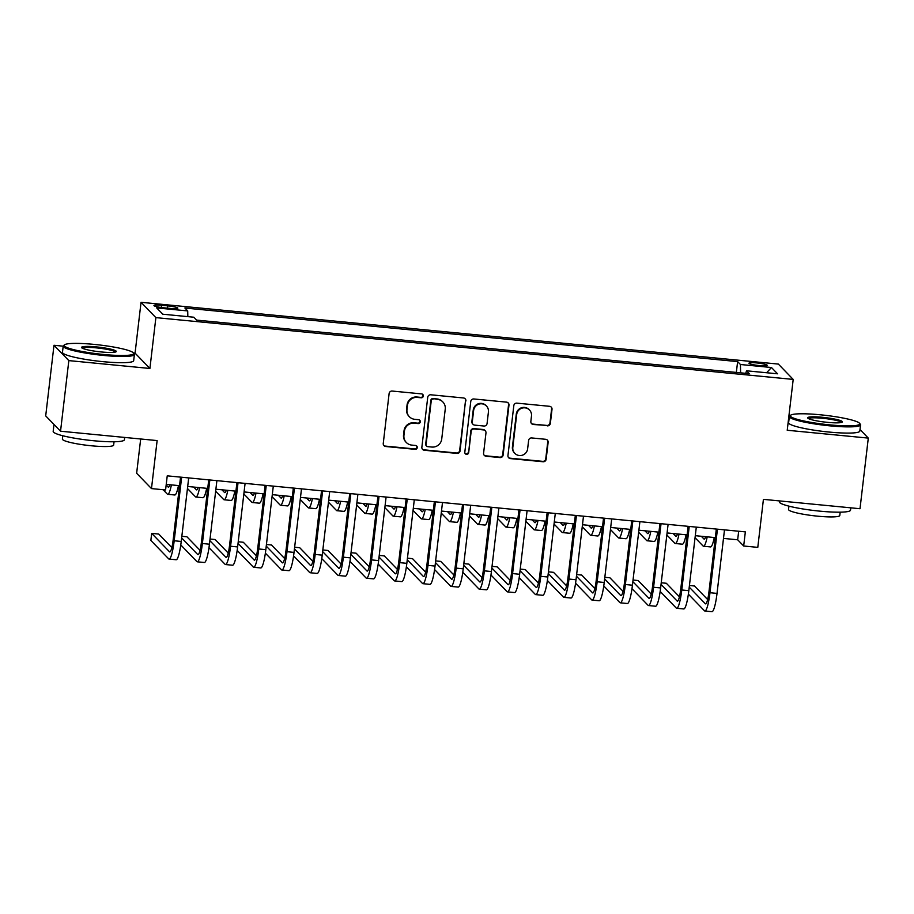 <?xml version="1.0" encoding="UTF-8"?>
<svg xmlns="http://www.w3.org/2000/svg" width="914" height="914" viewBox="0 0 914 914"><rect width="100%" height="100%" fill="white"/><g stroke="black" fill="none" stroke-linecap="round" stroke-linejoin="round"><path stroke-width="1.37" d="M423.331 396.036A1.965 1.931 135.9 0 0 421.617 393.9L392.209 391.055A2.811 2.753 135.9 0 0 389.113 393.557L383.252 443.461A2.811 2.753 135.9 0 0 385.697 446.5L415.105 449.345A1.965 1.931 135.9 0 0 416.75 446.043A1.965 1.931 135.9 0 0 415.562 445.472L411.757 445.095A9.003 8.82 135.9 0 1 403.942 435.372L404.422 431.214A9.003 8.82 135.9 0 1 414.328 423.193L418.132 423.57A1.965 1.931 135.9 0 0 419.777 420.257A1.965 1.931 135.9 0 0 418.589 419.686L414.785 419.32A9.003 8.82 135.9 0 1 406.97 409.586L407.45 405.428A9.003 8.82 135.9 0 1 417.355 397.419L421.16 397.784A1.965 1.931 135.9 0 0 423.331 396.036M409.358 416.715L408.958 416.293A9.003 8.82 135.9 0 1 406.57 409.175L407.05 405.016A9.003 8.82 135.9 0 1 416.955 397.007L420.76 397.373A1.965 1.931 135.9 0 0 422.588 394.277M383.811 445.472A2.811 2.753 135.9 0 0 385.297 446.089L414.705 448.934A1.965 1.931 135.9 0 0 416.533 445.849M406.33 442.49L405.919 442.079A9.003 8.82 135.9 0 1 403.542 434.95L404.022 430.802A9.003 8.82 135.9 0 1 413.928 422.782L417.732 423.148A1.965 1.931 135.9 0 0 419.56 420.063M756.803 362.938A9.174 1.177 6.7 0 0 748.966 363.189A9.174 1.177 6.7 0 0 759.363 365.589A9.174 1.177 6.7 0 0 767.2 365.326A9.174 1.177 6.7 0 0 756.803 362.938M547.269 425.855A2.811 2.753 135.9 0 0 550.365 423.353L552.01 409.346A2.811 2.753 135.9 0 0 549.565 406.307L516.901 403.143A2.811 2.753 135.9 0 0 513.817 405.645L507.944 455.549A2.811 2.753 135.9 0 0 510.389 458.588L543.053 461.753A2.811 2.753 135.9 0 0 546.149 459.251L548.137 442.342A2.811 2.753 135.9 0 0 545.692 439.303L531.72 437.943A2.811 2.753 135.9 0 0 528.623 440.445L527.629 448.831A7.529 7.381 135.9 0 1 514.822 453.355A7.529 7.381 135.9 0 1 512.823 447.403L516.684 414.545A7.529 7.381 135.9 0 1 529.503 410.02A7.529 7.381 135.9 0 1 531.491 415.984L530.851 421.457A2.811 2.753 135.9 0 0 533.296 424.496L546.869 425.433A2.811 2.753 135.9 0 0 549.965 422.931L551.61 408.935A2.811 2.753 135.9 0 0 551.051 406.924M63.192 346.178L53.995 345.275L68.836 360.607L60.541 431.214L157.128 440.582L151.484 488.59L165.583 489.961L167.239 475.84L745.344 531.879L743.676 546.001L757.786 547.372L763.419 499.352L860.005 508.721L868.3 438.103L860.005 429.534M68.836 360.607L149.907 368.468L155.883 317.626L793.203 379.413L787.228 430.254L868.3 438.103M465.923 401.006A2.811 2.753 135.9 0 0 463.478 397.967L430.825 394.791A2.811 2.753 135.9 0 0 427.729 397.304L421.868 447.197A2.811 2.753 135.9 0 0 424.302 450.236L456.966 453.413A2.811 2.753 135.9 0 0 460.062 450.899L465.523 400.583A2.811 2.753 135.9 0 0 464.963 398.584M473.863 398.972L506.527 402.137A2.811 2.753 135.9 0 1 508.972 405.176L503.111 455.081A2.811 2.753 135.9 0 1 500.015 457.583L486.031 456.223A2.811 2.753 135.9 0 1 483.586 453.184L485.974 432.95A2.811 2.753 135.9 0 0 483.529 429.911L474.252 429.009A2.811 2.753 135.9 0 0 471.156 431.511L468.688 452.579A1.965 1.931 135.9 0 1 465.329 453.767A1.965 1.931 135.9 0 1 464.815 452.202L470.767 401.474A2.811 2.753 135.9 0 1 473.863 398.972M60.541 431.214L45.7 415.893L53.995 345.275M164.029 307.835L170.233 308.429A8.889 1.143 6.7 0 0 177.819 308.189A8.889 1.143 6.7 0 0 167.742 305.87L161.538 305.265A8.889 1.143 6.7 0 0 153.952 305.516A8.889 1.143 6.7 0 0 164.029 307.835M155.883 317.626L141.042 302.306L778.351 364.08L793.203 379.413M736.353 372.432L737.621 361.601L184.902 308.018L187.713 310.92L187.838 316.632M737.621 361.601L740.431 364.503L771.45 367.508L777.551 373.803L746.521 370.798L749.331 373.689L196.613 320.117L193.814 317.215L162.795 314.21L156.694 307.915L187.713 310.92M140.676 438.983L136.643 473.269L151.484 488.59M149.907 368.468L135.066 353.135L133.49 352.987M135.066 353.135L141.042 302.306M723.488 538.415L737.667 539.786L743.676 546.001M166.245 484.397L179.532 485.677M187.69 486.477L207.729 488.419M215.887 489.207L235.926 491.149M244.095 491.938L264.123 493.88M272.292 494.668L292.331 496.61M300.489 497.41L320.528 499.352M328.686 500.141L348.725 502.083M356.894 502.871L376.922 504.814M385.091 505.613L405.131 507.556M413.288 508.344L433.327 510.286M441.485 511.075L461.524 513.017M469.693 513.805L489.721 515.747M497.89 516.547L517.93 518.489M526.087 519.278L546.126 521.22M554.284 522.008L574.323 523.951M582.492 524.739L602.52 526.692M610.689 527.481L630.729 529.423M638.886 530.211L658.925 532.154M667.083 532.942L687.122 534.884M695.291 535.684L715.319 537.626M738.672 531.228L737.667 539.786M746.521 370.798L745.744 373.346M740.603 372.843L740.431 364.503M771.45 367.508L766.595 372.741M422.417 449.208A2.811 2.753 135.9 0 0 423.902 449.825L456.566 452.99A2.811 2.753 135.9 0 0 459.662 450.488L465.523 400.583M433.407 398.972A1.965 1.931 135.9 0 0 431.248 400.72L426.095 444.524A1.965 1.931 135.9 0 0 427.809 446.66L431.819 447.049A9.003 8.82 135.9 0 0 441.725 439.028L445.244 409.095A9.003 8.82 135.9 0 0 437.418 399.361L433.008 398.561A1.965 1.931 135.9 0 0 430.848 400.309L431.248 400.72M426.621 446.089L426.221 445.666A1.965 1.931 135.9 0 1 425.696 444.113L430.848 400.309M442.856 401.966L442.456 401.554A9.003 8.82 135.9 0 0 437.018 398.95L437.418 399.361M433.008 398.561L437.018 398.95M484.146 455.195A2.811 2.753 135.9 0 0 485.631 455.812L499.615 457.171A2.811 2.753 135.9 0 0 502.7 454.658L508.561 404.765A2.811 2.753 135.9 0 0 508.013 402.754M485.22 430.723L484.82 430.311A2.811 2.753 135.9 0 0 483.129 429.489L473.852 428.597A2.811 2.753 135.9 0 0 470.756 431.1L468.688 452.579M465.146 453.538A1.965 1.931 135.9 0 0 468.288 452.167M488.43 411.951A7.529 7.381 135.9 0 0 478.685 404.205A7.529 7.381 135.9 0 0 473.623 410.512L472.264 422.085A2.811 2.753 135.9 0 0 474.709 425.124L483.986 426.027A2.811 2.753 135.9 0 0 487.071 423.525L488.43 411.951M486.442 405.987L486.042 405.576A7.529 7.381 135.9 0 0 473.224 410.1L473.623 410.512M473.018 424.313L472.607 423.902A2.811 2.753 135.9 0 1 471.864 421.674L473.224 410.1M531.411 423.468A2.811 2.753 135.9 0 0 532.896 424.085L546.869 425.433M529.503 410.02L529.103 409.609A7.529 7.381 135.9 0 0 516.284 414.133L516.684 414.545M514.822 453.355L514.422 452.944A7.529 7.381 135.9 0 1 512.423 446.98L516.284 414.133M508.504 457.56A2.811 2.753 135.9 0 0 509.989 458.177L542.653 461.342A2.811 2.753 135.9 0 0 545.749 458.839L547.737 441.919A2.811 2.753 135.9 0 0 547.178 439.92M169.901 484.751A14.338 2.216 95.5 0 1 168.405 487.162A14.338 2.216 95.5 0 1 168.13 487.013L166.165 484.991M163.069 489.71L167.296 494.074A21.502 3.325 -84.5 0 0 167.708 494.303A21.502 3.325 -84.5 0 0 171.409 484.888M167.708 494.303L174.757 494.988A21.502 3.325 -84.5 0 0 178.47 485.574M171.832 547.589L158.728 534.062L151.678 533.376L150.856 540.437L168.679 558.854A21.502 3.325 -84.5 0 0 169.101 559.071A21.502 3.325 -84.5 0 0 174.186 540.768L181.646 477.234M169.101 559.071L176.151 559.756A21.502 3.325 -84.5 0 0 181.235 541.454L188.695 477.919M180.538 477.131L173.18 539.74A14.338 2.216 95.5 0 1 169.787 551.942A14.338 2.216 95.5 0 1 169.513 551.793L151.678 533.376M94.016 344.384A34.983 4.501 6.7 0 0 64.517 344.807A34.983 4.501 6.7 0 0 103.796 354.495A34.983 4.501 6.7 0 0 133.421 352.907A34.983 4.501 6.7 0 0 94.016 344.384M133.421 352.907L134.175 353.832A35.84 4.616 -173.3 0 1 134.404 354.461A35.84 4.616 -173.3 0 1 103.819 355.466A35.84 4.616 -173.3 0 1 63.203 346.098A35.84 4.616 -173.3 0 1 63.58 345.538L64.517 344.807M96.461 346.909A17.492 2.251 -173.3 0 1 116.101 351.753A17.492 2.251 -173.3 0 1 101.351 351.959A17.492 2.251 -173.3 0 1 81.643 347.697A17.492 2.251 -173.3 0 1 96.461 346.909M115.301 352.084A16.635 2.136 6.7 0 0 96.484 347.88A16.635 2.136 6.7 0 0 82.34 348.211M124.658 437.429L124.384 439.76A35.84 4.616 -173.3 0 1 93.799 440.754A35.84 4.616 -173.3 0 1 53.183 431.397L53.995 424.462M55.286 425.787A35.84 4.616 -173.3 0 1 54.017 424.473M114.044 441.77L113.656 445.084A25.809 3.325 -173.3 0 1 91.629 445.804A25.809 3.325 -173.3 0 1 62.392 439.063L62.78 435.75M134.404 354.461L133.673 360.676A35.84 4.616 -173.3 0 1 103.088 361.67A35.84 4.616 -173.3 0 1 62.472 352.313L63.203 346.098M820.155 414.773A34.983 4.501 6.7 0 0 790.667 415.207A34.983 4.501 6.7 0 0 829.946 424.884A34.983 4.501 6.7 0 0 859.571 423.296A34.983 4.501 6.7 0 0 820.155 414.773M859.571 423.296L860.314 424.233A35.84 4.616 -173.3 0 1 860.554 424.861A35.84 4.616 -173.3 0 1 829.969 425.855A35.84 4.616 -173.3 0 1 789.353 416.498A35.84 4.616 -173.3 0 1 789.719 415.939L790.667 415.207M822.6 417.31A17.492 2.251 -173.3 0 1 842.24 422.142A17.492 2.251 -173.3 0 1 827.501 422.359A17.492 2.251 -173.3 0 1 807.793 418.098A17.492 2.251 -173.3 0 1 822.6 417.31M841.451 422.474A16.635 2.136 6.7 0 0 822.623 418.281A16.635 2.136 6.7 0 0 808.479 418.601M850.808 507.83L850.534 510.161A35.84 4.616 -173.3 0 1 819.938 511.154A35.84 4.616 -173.3 0 1 779.334 501.786L779.436 500.906M840.183 512.16L839.795 515.485A25.809 3.325 -173.3 0 1 817.779 516.193A25.809 3.325 -173.3 0 1 788.531 509.464L788.919 506.139M860.554 424.861L859.823 431.077A35.84 4.616 -173.3 0 1 829.238 432.071A35.84 4.616 -173.3 0 1 788.622 422.714L789.353 416.498M198.098 487.482A14.338 2.216 95.5 0 1 196.601 489.904A14.338 2.216 95.5 0 1 196.327 489.755L193.711 487.059M187.45 488.499L195.493 496.816A21.502 3.325 -84.5 0 0 195.904 497.033A21.502 3.325 -84.5 0 0 199.618 487.63M195.904 497.033L202.965 497.719A21.502 3.325 -84.5 0 0 206.667 488.316M226.306 490.212A14.338 2.216 95.5 0 1 224.798 492.635A14.338 2.216 95.5 0 1 224.524 492.486L221.919 489.79M215.647 491.241L223.702 499.547A21.502 3.325 -84.5 0 0 224.113 499.775A21.502 3.325 -84.5 0 0 227.815 490.361M224.113 499.775L231.162 500.449A21.502 3.325 -84.5 0 0 234.864 491.047M254.503 492.943A14.338 2.216 95.5 0 1 253.007 495.365A14.338 2.216 95.5 0 1 252.721 495.217L250.116 492.52M243.855 493.971L251.898 502.277A21.502 3.325 -84.5 0 0 252.31 502.506A21.502 3.325 -84.5 0 0 256.011 493.092M252.31 502.506L259.359 503.191A21.502 3.325 -84.5 0 0 263.061 493.777M282.7 495.685A14.338 2.216 95.5 0 1 281.204 498.107A14.338 2.216 95.5 0 1 280.929 497.947L278.313 495.262M272.052 496.702L280.095 505.008A21.502 3.325 -84.5 0 0 280.507 505.236A21.502 3.325 -84.5 0 0 284.208 495.834M280.507 505.236L287.556 505.922A21.502 3.325 -84.5 0 0 291.269 496.508M180.778 544.95L196.887 561.584A21.502 3.325 -84.5 0 0 197.298 561.813A21.502 3.325 -84.5 0 0 202.382 543.51L209.843 479.964M197.298 561.813L204.348 562.487A21.502 3.325 -84.5 0 0 209.432 544.196L216.892 480.65M208.735 479.861L201.377 542.47A14.338 2.216 95.5 0 1 197.984 554.672A14.338 2.216 95.5 0 1 197.71 554.524L181.646 537.935M200.029 550.319L186.936 536.792L181.84 536.301M208.975 547.68L225.084 564.315A21.502 3.325 -84.5 0 0 225.495 564.544A21.502 3.325 -84.5 0 0 230.579 546.241L238.04 482.706M225.495 564.544L232.544 565.229A21.502 3.325 -84.5 0 0 237.629 546.926L245.089 483.38M236.932 482.592L229.574 545.201A14.338 2.216 95.5 0 1 226.192 557.403A14.338 2.216 95.5 0 1 225.918 557.254L209.843 540.665M228.237 553.05L215.133 539.523L210.037 539.032M237.172 550.411L253.281 567.046A21.502 3.325 -84.5 0 0 253.692 567.274A21.502 3.325 -84.5 0 0 258.776 548.971L266.248 485.437M253.692 567.274L260.741 567.96A21.502 3.325 -84.5 0 0 265.825 549.657L273.297 486.122M265.129 485.323L257.782 547.943A14.338 2.216 95.5 0 1 254.389 560.145A14.338 2.216 95.5 0 1 254.115 559.985L238.04 543.396M256.434 555.792L243.33 542.265L238.234 541.762M265.368 553.153L281.478 569.788A21.502 3.325 -84.5 0 0 281.9 570.005A21.502 3.325 -84.5 0 0 286.985 551.713L294.445 488.167M281.9 570.005L288.95 570.69A21.502 3.325 -84.5 0 0 294.034 552.387L301.494 488.853M293.337 488.065L285.979 550.674A14.338 2.216 95.5 0 1 282.586 562.875A14.338 2.216 95.5 0 1 282.312 562.727L266.248 546.126M284.631 558.523L271.527 544.995L266.431 544.504M310.909 498.416A14.338 2.216 95.5 0 1 309.4 500.838A14.338 2.216 95.5 0 1 309.126 500.689L306.51 497.993M300.249 499.444L308.292 507.75A21.502 3.325 -84.5 0 0 308.704 507.967A21.502 3.325 -84.5 0 0 312.417 498.564M308.704 507.967L315.764 508.652A21.502 3.325 -84.5 0 0 319.466 499.25M293.577 555.883L309.686 572.518A21.502 3.325 -84.5 0 0 310.097 572.747A21.502 3.325 -84.5 0 0 315.181 554.444L322.642 490.898M310.097 572.747L317.147 573.421A21.502 3.325 -84.5 0 0 322.231 555.129L329.691 491.583M321.534 490.795L314.176 553.404A14.338 2.216 95.5 0 1 310.783 565.606A14.338 2.216 95.5 0 1 310.509 565.458L294.445 548.868M312.828 561.253L299.735 547.726L294.639 547.235M339.105 501.146A14.338 2.216 95.5 0 1 337.597 503.568A14.338 2.216 95.5 0 1 337.323 503.42L334.718 500.723M328.446 502.174L336.501 510.48A21.502 3.325 -84.5 0 0 336.912 510.709A21.502 3.325 -84.5 0 0 340.614 501.295M336.912 510.709L343.961 511.383A21.502 3.325 -84.5 0 0 347.663 501.98M321.774 558.614L337.883 575.249A21.502 3.325 -84.5 0 0 338.294 575.477A21.502 3.325 -84.5 0 0 343.378 557.174L350.839 493.64M338.294 575.477L345.343 576.163A21.502 3.325 -84.5 0 0 350.428 557.86L357.888 494.314M349.731 493.526L342.373 556.146A14.338 2.216 95.5 0 1 338.991 568.337A14.338 2.216 95.5 0 1 338.717 568.188L322.642 551.599M341.036 563.995L327.932 550.468L322.836 549.965M367.302 503.888A14.338 2.216 95.5 0 1 365.806 506.299A14.338 2.216 95.5 0 1 365.52 506.15L362.915 503.454M356.654 504.905L364.697 513.211A21.502 3.325 -84.5 0 0 365.109 513.439A21.502 3.325 -84.5 0 0 368.81 504.025M365.109 513.439L372.158 514.125A21.502 3.325 -84.5 0 0 375.86 504.711M349.971 561.345L366.08 577.991A21.502 3.325 -84.5 0 0 366.491 578.208A21.502 3.325 -84.5 0 0 371.575 559.905L379.047 496.371M366.491 578.208L373.54 578.893A21.502 3.325 -84.5 0 0 378.625 560.59L386.096 497.056M377.928 496.256L370.581 558.877A14.338 2.216 95.5 0 1 367.188 571.079A14.338 2.216 95.5 0 1 366.914 570.93L350.839 554.33M369.233 566.726L356.129 553.198L351.033 552.707M395.499 506.619A14.338 2.216 95.5 0 1 394.003 509.041A14.338 2.216 95.5 0 1 393.728 508.892L391.112 506.196M384.851 507.636L392.894 515.953A21.502 3.325 -84.5 0 0 393.306 516.17A21.502 3.325 -84.5 0 0 397.007 506.767M393.306 516.17L400.355 516.856A21.502 3.325 -84.5 0 0 404.068 507.453M378.168 564.087L394.277 580.721A21.502 3.325 -84.5 0 0 394.699 580.938A21.502 3.325 -84.5 0 0 399.784 562.647L407.244 499.101M394.699 580.938L401.749 581.624A21.502 3.325 -84.5 0 0 406.833 563.332L414.293 499.787M406.136 498.998L398.778 561.607A14.338 2.216 95.5 0 1 395.385 573.809A14.338 2.216 95.5 0 1 395.111 573.661L379.047 557.072M397.43 569.456L384.326 555.929L379.23 555.438M423.708 509.349A14.338 2.216 95.5 0 1 422.199 511.771A14.338 2.216 95.5 0 1 421.925 511.623L419.309 508.927M413.048 510.378L421.091 518.684A21.502 3.325 -84.5 0 0 421.503 518.901A21.502 3.325 -84.5 0 0 425.216 509.498M421.503 518.901L428.563 519.586A21.502 3.325 -84.5 0 0 432.265 510.183M406.376 566.817L422.485 583.452A21.502 3.325 -84.5 0 0 422.896 583.68A21.502 3.325 -84.5 0 0 427.981 565.378L435.441 501.832M422.896 583.68L429.946 584.366A21.502 3.325 -84.5 0 0 435.03 566.063L442.49 502.517M434.333 501.729L426.975 564.338A14.338 2.216 95.5 0 1 423.582 576.54A14.338 2.216 95.5 0 1 423.308 576.391L407.244 559.802M425.627 572.187L412.534 558.66L407.438 558.168M451.904 512.08A14.338 2.216 95.5 0 1 450.396 514.502A14.338 2.216 95.5 0 1 450.122 514.354L447.517 511.657M441.245 513.108L449.3 521.414A21.502 3.325 -84.5 0 0 449.711 521.643A21.502 3.325 -84.5 0 0 453.413 512.228M449.711 521.643L456.76 522.328A21.502 3.325 -84.5 0 0 460.462 512.914M434.573 569.548L450.682 586.182A21.502 3.325 -84.5 0 0 451.093 586.411A21.502 3.325 -84.5 0 0 456.177 568.108L463.638 504.574M451.093 586.411L458.143 587.096A21.502 3.325 -84.5 0 0 463.227 568.794L470.687 505.259M462.53 504.459L455.172 567.08A14.338 2.216 95.5 0 1 451.79 579.27A14.338 2.216 95.5 0 1 451.516 579.122L435.441 562.533M453.835 574.929L440.731 561.402L435.635 560.899M480.101 514.822A14.338 2.216 95.5 0 1 478.605 517.233A14.338 2.216 95.5 0 1 478.319 517.084L475.714 514.399M469.453 515.839L477.496 524.145A21.502 3.325 -84.5 0 0 477.908 524.373A21.502 3.325 -84.5 0 0 481.609 514.97M477.908 524.373L484.957 525.059A21.502 3.325 -84.5 0 0 488.659 515.645M462.77 572.29L478.879 588.924A21.502 3.325 -84.5 0 0 479.29 589.142A21.502 3.325 -84.5 0 0 484.374 570.85L491.846 507.304M479.29 589.142L486.339 589.827A21.502 3.325 -84.5 0 0 491.424 571.524L498.895 507.99M490.727 507.201L483.38 569.81A14.338 2.216 95.5 0 1 479.987 582.012A14.338 2.216 95.5 0 1 479.713 581.864L463.638 565.263M482.032 577.659L468.928 564.132L463.832 563.641M508.298 517.553A14.338 2.216 95.5 0 1 506.802 519.975A14.338 2.216 95.5 0 1 506.527 519.826L503.911 517.13M497.65 518.581L505.693 526.887A21.502 3.325 -84.5 0 0 506.105 527.104A21.502 3.325 -84.5 0 0 509.806 517.701M506.105 527.104L513.154 527.789A21.502 3.325 -84.5 0 0 516.867 518.387M490.967 575.02L507.076 591.655A21.502 3.325 -84.5 0 0 507.499 591.884A21.502 3.325 -84.5 0 0 512.583 573.581L520.043 510.035M507.499 591.884L514.548 592.558A21.502 3.325 -84.5 0 0 519.632 574.266L527.092 510.72M518.935 509.932L511.577 572.541A14.338 2.216 95.5 0 1 508.184 584.743A14.338 2.216 95.5 0 1 507.91 584.594L491.846 568.005M510.229 580.39L497.136 566.863L492.029 566.372M536.507 520.283A14.338 2.216 95.5 0 1 534.998 522.705A14.338 2.216 95.5 0 1 534.724 522.557L532.108 519.86M525.847 521.311L533.89 529.617A21.502 3.325 -84.5 0 0 534.302 529.846A21.502 3.325 -84.5 0 0 538.015 520.432M534.302 529.846L541.362 530.52A21.502 3.325 -84.5 0 0 545.064 521.117M519.175 577.751L535.284 594.386A21.502 3.325 -84.5 0 0 535.695 594.614A21.502 3.325 -84.5 0 0 540.78 576.311L548.24 512.777M535.695 594.614L542.745 595.3A21.502 3.325 -84.5 0 0 547.829 576.997L555.289 513.451M547.132 512.663L539.774 575.272A14.338 2.216 95.5 0 1 536.381 587.474A14.338 2.216 95.5 0 1 536.107 587.325L520.043 570.736M538.426 583.132L525.333 569.593L520.237 569.102M564.703 523.025A14.338 2.216 95.5 0 1 563.195 525.436A14.338 2.216 95.5 0 1 562.921 525.287L560.316 522.591M554.044 524.042L562.099 532.348A21.502 3.325 -84.5 0 0 562.51 532.576A21.502 3.325 -84.5 0 0 566.212 523.162M562.51 532.576L569.559 533.262A21.502 3.325 -84.5 0 0 573.261 523.848M547.372 580.481L563.481 597.128A21.502 3.325 -84.5 0 0 563.892 597.345A21.502 3.325 -84.5 0 0 568.976 579.042L576.437 515.507M563.892 597.345L570.942 598.03A21.502 3.325 -84.5 0 0 576.026 579.727L583.486 516.193M575.329 515.393L567.971 578.014A14.338 2.216 95.5 0 1 564.589 590.216A14.338 2.216 95.5 0 1 564.315 590.067L548.24 573.466M566.634 585.863L553.53 572.335L548.434 571.844M592.9 525.756A14.338 2.216 95.5 0 1 591.404 528.178A14.338 2.216 95.5 0 1 591.118 528.029L588.513 525.333M582.252 526.772L590.295 535.09A21.502 3.325 -84.5 0 0 590.707 535.307A21.502 3.325 -84.5 0 0 594.408 525.904M590.707 535.307L597.756 535.992A21.502 3.325 -84.5 0 0 601.458 526.578M575.569 583.223L591.678 599.858A21.502 3.325 -84.5 0 0 592.089 600.075A21.502 3.325 -84.5 0 0 597.173 581.784L604.645 518.238M592.089 600.075L599.138 600.761A21.502 3.325 -84.5 0 0 604.223 582.458L611.695 518.923M603.526 518.135L596.179 580.744A14.338 2.216 95.5 0 1 592.786 592.946A14.338 2.216 95.5 0 1 592.512 592.798L576.437 576.208M594.831 588.593L581.727 575.066L576.631 574.575M621.097 528.486A14.338 2.216 95.5 0 1 619.601 530.908A14.338 2.216 95.5 0 1 619.326 530.76L616.71 528.063M610.449 529.514L618.492 537.82A21.502 3.325 -84.5 0 0 618.904 538.038A21.502 3.325 -84.5 0 0 622.605 528.635M618.904 538.038L625.953 538.723A21.502 3.325 -84.5 0 0 629.666 529.32M603.766 585.954L619.875 602.589A21.502 3.325 -84.5 0 0 620.298 602.817A21.502 3.325 -84.5 0 0 625.382 584.514L632.842 520.969M620.298 602.817L627.347 603.503A21.502 3.325 -84.5 0 0 632.431 585.2L639.891 521.654M631.734 520.866L624.376 583.475A14.338 2.216 95.5 0 1 620.983 595.677A14.338 2.216 95.5 0 1 620.709 595.528L604.645 578.939M623.028 591.324L609.935 577.797L604.828 577.305M649.306 531.217A14.338 2.216 95.5 0 1 647.798 533.639A14.338 2.216 95.5 0 1 647.523 533.49L644.907 530.794M638.646 532.245L646.689 540.551A21.502 3.325 -84.5 0 0 647.101 540.78A21.502 3.325 -84.5 0 0 650.814 531.365M647.101 540.78L654.161 541.465A21.502 3.325 -84.5 0 0 657.863 532.051M631.974 588.685L648.083 605.319A21.502 3.325 -84.5 0 0 648.494 605.548A21.502 3.325 -84.5 0 0 653.579 587.245L661.039 523.711M648.494 605.548L655.544 606.233A21.502 3.325 -84.5 0 0 660.628 587.931L668.088 524.396M659.931 523.596L652.573 586.217A14.338 2.216 95.5 0 1 649.18 598.407A14.338 2.216 95.5 0 1 648.906 598.259L632.842 581.67M651.225 594.066L638.132 580.539L633.036 580.036M677.503 533.959A14.338 2.216 95.5 0 1 675.994 536.369A14.338 2.216 95.5 0 1 675.72 536.221L673.115 533.525M666.843 534.976L674.898 543.282A21.502 3.325 -84.5 0 0 675.309 543.51A21.502 3.325 -84.5 0 0 679.011 534.107M675.309 543.51L682.358 544.196A21.502 3.325 -84.5 0 0 686.06 534.781M660.171 591.427L676.28 608.061A21.502 3.325 -84.5 0 0 676.691 608.278A21.502 3.325 -84.5 0 0 681.775 589.987L689.236 526.441M676.691 608.278L683.741 608.964A21.502 3.325 -84.5 0 0 688.825 590.661L696.297 527.127M688.128 526.338L680.77 588.947A14.338 2.216 95.5 0 1 677.388 601.149A14.338 2.216 95.5 0 1 677.114 601.001L661.039 584.4M679.433 596.796L666.329 583.269L661.233 582.778M705.699 536.689A14.338 2.216 95.5 0 1 704.203 539.111A14.338 2.216 95.5 0 1 703.917 538.963L701.312 536.267M695.051 537.706L703.095 546.024A21.502 3.325 -84.5 0 0 703.506 546.241A21.502 3.325 -84.5 0 0 707.208 536.838M703.506 546.241L710.555 546.926A21.502 3.325 -84.5 0 0 714.257 537.523M688.368 594.157L704.477 610.792A21.502 3.325 -84.5 0 0 704.888 611.02A21.502 3.325 -84.5 0 0 709.972 592.718L717.444 529.172M704.888 611.02L711.937 611.695A21.502 3.325 -84.5 0 0 717.022 593.403L724.494 529.857M716.325 529.069L708.978 591.678A14.338 2.216 95.5 0 1 705.585 603.88A14.338 2.216 95.5 0 1 705.311 603.731L689.236 587.142M707.63 599.527L694.526 586L689.43 585.508M161.275 307.504L161.538 305.265M167.479 308.167L167.742 305.87M168.13 487.013L168.702 487.071M174.186 540.768L181.235 541.454M169.513 551.793L170.084 551.839M196.327 489.755L196.898 489.801M224.524 492.486L225.095 492.543M252.721 495.217L253.304 495.274M280.929 497.947L281.501 498.004M202.382 543.51L209.432 544.196M197.71 554.524L198.292 554.581M230.579 546.241L237.629 546.926M225.918 557.254L226.489 557.312M258.776 548.971L265.825 549.657M254.115 559.985L254.686 560.042M286.985 551.713L294.034 552.387M282.312 562.727L282.883 562.784M309.126 500.689L309.697 500.746M315.181 554.444L322.231 555.129M310.509 565.458L311.091 565.515M337.323 503.42L337.894 503.477M343.378 557.174L350.428 557.86M338.717 568.188L339.288 568.245M365.52 506.15L366.103 506.207M371.575 559.905L378.625 560.59M366.914 570.93L367.485 570.976M393.728 508.892L394.3 508.938M399.784 562.647L406.833 563.332M395.111 573.661L395.682 573.718M421.925 511.623L422.497 511.68M427.981 565.378L435.03 566.063M423.308 576.391L423.89 576.448M450.122 514.354L450.693 514.411M456.177 568.108L463.227 568.794M451.516 579.122L452.087 579.179M478.319 517.084L478.902 517.141M484.374 570.85L491.424 571.524M479.713 581.864L480.284 581.921M506.527 519.826L507.099 519.883M512.583 573.581L519.632 574.266M507.91 584.594L508.481 584.652M534.724 522.557L535.296 522.614M540.78 576.311L547.829 576.997M536.107 587.325L536.689 587.382M562.921 525.287L563.492 525.344M568.976 579.042L576.026 579.727M564.315 590.067L564.886 590.113M591.118 528.029L591.701 528.075M597.173 581.784L604.223 582.458M592.512 592.798L593.083 592.855M619.326 530.76L619.898 530.817M625.382 584.514L632.431 585.2M620.709 595.528L621.28 595.585M647.523 533.49L648.095 533.548M653.579 587.245L660.628 587.931M648.906 598.259L649.488 598.316M675.72 536.221L676.291 536.278M681.775 589.987L688.825 590.661M677.114 601.001L677.685 601.058M703.917 538.963L704.5 539.02M709.972 592.718L717.022 593.403M705.311 603.731L705.882 603.788"/></g></svg>
